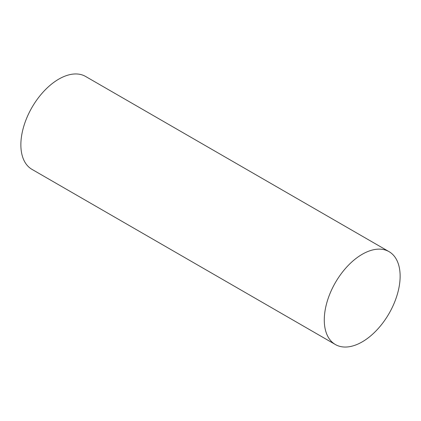 <?xml version="1.0" encoding="UTF-8"?>
<svg xmlns="http://www.w3.org/2000/svg" width="421" height="421" viewBox="0 0 421 421"><rect width="100%" height="100%" fill="white"/><g stroke="black" fill="none" stroke-linecap="round" stroke-linejoin="round"><path stroke-width="0.63" d="M362.207 254.295A53.635 30.965 120 0 0 327.164 301.557A53.635 30.965 120 0 0 335.39 344.536A53.635 30.965 120 0 0 362.207 341.878A53.635 30.965 120 0 0 397.245 294.616A53.635 30.965 120 0 0 389.025 251.637A53.635 30.965 120 0 0 362.207 254.295M389.025 251.637L85.61 76.464A53.635 30.965 120 0 0 58.793 79.122A53.635 30.965 120 0 0 23.755 126.384A53.635 30.965 120 0 0 31.975 169.363L335.39 344.536"/></g></svg>
